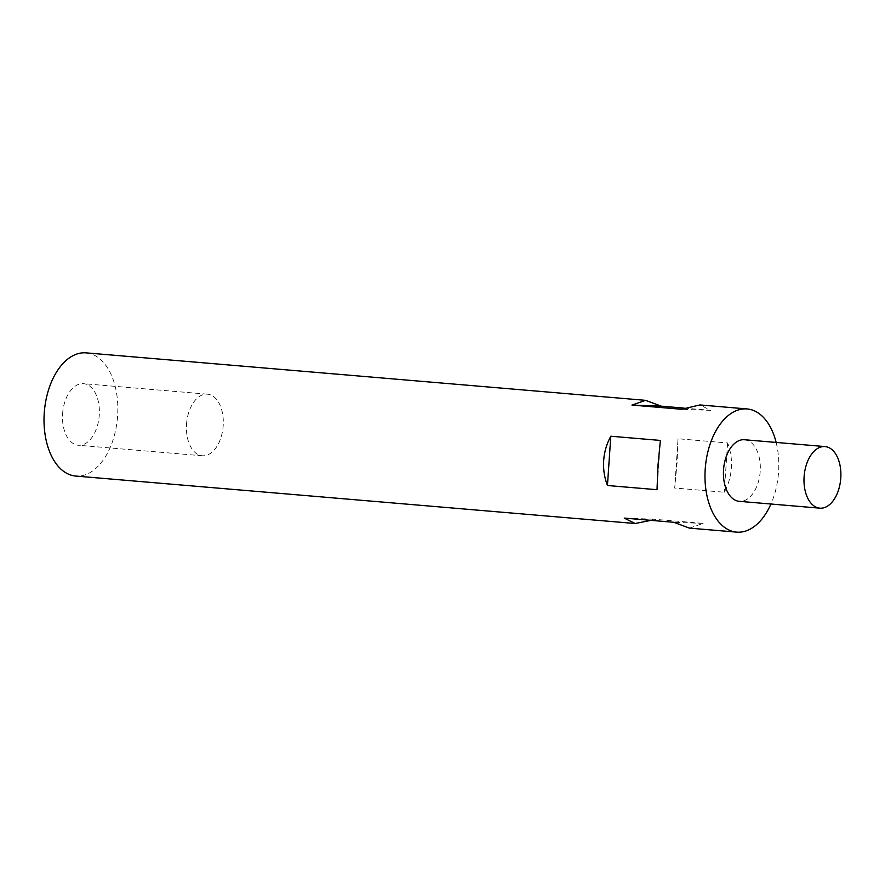 <?xml version="1.0" encoding="UTF-8"?>
<svg xmlns="http://www.w3.org/2000/svg" width="885" height="885" viewBox="0 0 885 885"><rect width="100%" height="100%" fill="white"/><g stroke="black" fill="none" stroke-linecap="round" stroke-linejoin="round"><path stroke-width="0.66" stroke-dasharray="4.42 3.32" d="M689.459 528.124L703.121 523.4L653.55 519.196L650.962 520.358M86.155 352.872A61.806 36.683 -85.2 0 1 117.605 415.839A61.806 36.683 -85.2 0 1 75.701 476.053M678.043 438.75L677.036 463.309L674.691 488.033L724.262 492.237C728.399 484.593 730.778 476.484 731.375 467.911C731.939 459.348 730.689 451.029 727.614 442.965L678.043 438.75L674.691 488.033M776.156 442.434A61.806 36.683 -85.2 0 1 778.568 471.915A61.806 36.683 -85.2 0 1 770.923 504.019M62.592 413.771A30.909 18.342 -85.2 0 1 83.544 383.67A30.909 18.342 -85.2 0 1 99.264 415.153A30.909 18.342 -85.2 0 1 78.311 445.255A30.909 18.342 -85.2 0 1 62.592 413.771M186.514 424.28A30.909 18.342 -85.2 0 1 207.466 394.179A30.909 18.342 -85.2 0 1 223.197 425.663A30.909 18.342 -85.2 0 1 202.245 455.764A30.909 18.342 -85.2 0 1 186.514 424.28M744.495 439.745A30.909 18.342 -85.2 0 1 760.193 471.661A30.909 18.342 -85.2 0 1 739.783 501.364A30.909 18.342 -85.2 0 1 739.274 501.33M727.614 442.965L724.262 492.237M660.376 440.431L657.013 489.704M653.55 519.196L624.235 518.09M703.121 523.4L673.806 522.294M684.094 408.107L710.832 410.374L699.913 404.943M710.832 410.374L681.505 409.268M207.466 394.179L83.544 383.67M202.245 455.764L78.311 445.255"/><path stroke-width="1.33" d="M650.962 520.358L635.142 523.511L624.235 518.09L673.806 522.294L689.459 528.124L736.663 532.128A61.806 36.683 -85.2 0 1 705.212 469.161A61.806 36.683 -85.2 0 1 747.117 408.947A61.806 36.683 -85.2 0 1 776.156 442.434M635.142 523.511L75.701 476.053A61.806 36.683 -85.2 0 1 44.25 413.085A61.806 36.683 -85.2 0 1 86.155 352.872L645.596 400.341L661.25 406.171L631.934 405.065L645.596 400.341M770.923 504.019A61.806 36.683 -85.2 0 1 736.663 532.128M610.805 436.228L660.376 440.431L658.02 465.156L657.013 489.704L607.442 485.5C604.367 477.435 603.116 469.116 603.681 460.543C604.289 451.981 606.656 443.872 610.805 436.228L607.442 485.5M820.34 508.2A30.909 18.342 94.8 0 0 840.75 478.497A30.909 18.342 94.8 0 0 825.052 446.582A30.909 18.342 94.8 0 0 824.543 446.549A30.909 18.342 94.8 0 0 804.133 476.252A30.909 18.342 94.8 0 0 819.831 508.167A30.909 18.342 94.8 0 0 820.34 508.2M819.831 508.167L739.274 501.33A30.909 18.342 -85.2 0 1 723.576 469.415A30.909 18.342 -85.2 0 1 743.986 439.712A30.909 18.342 -85.2 0 1 744.495 439.745L825.052 446.582M747.117 408.947L699.913 404.943L681.505 409.268L631.934 405.065M661.25 406.171L684.094 408.107"/></g></svg>
